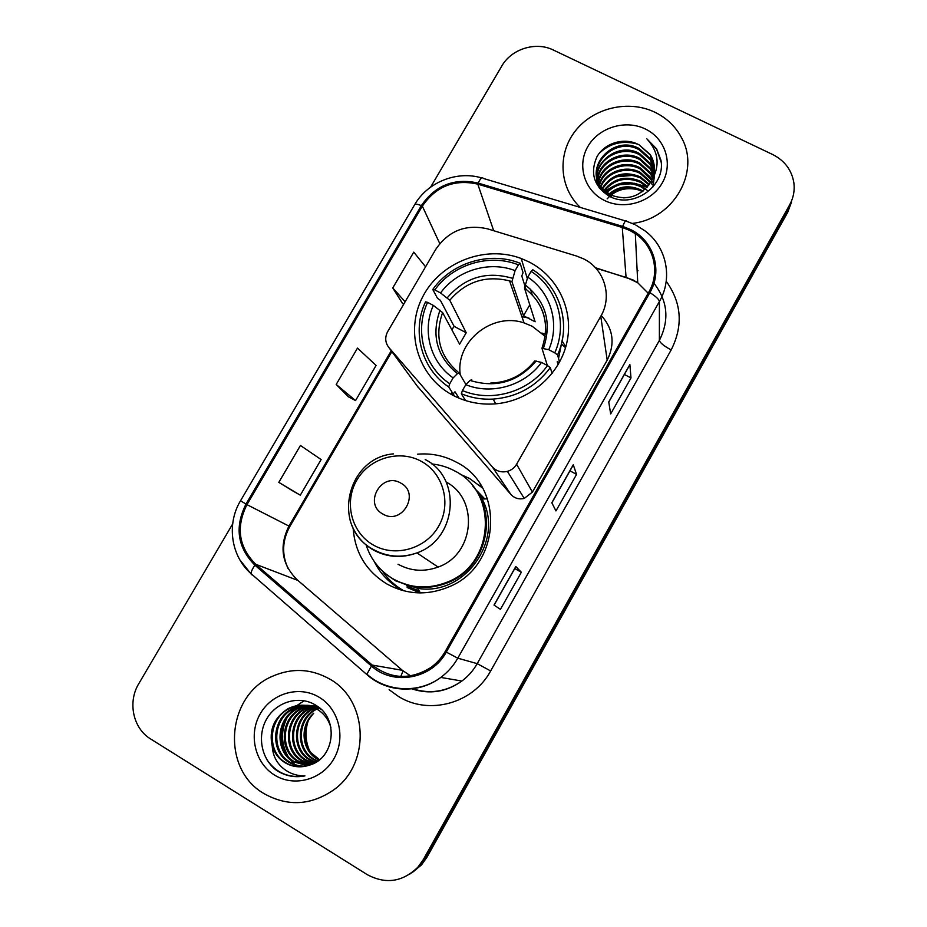 <?xml version="1.0" encoding="UTF-8"?>
<svg xmlns="http://www.w3.org/2000/svg" width="927" height="927" viewBox="0 0 927 927"><rect width="100%" height="100%" fill="white"/><g stroke="black" fill="none" stroke-linecap="round" stroke-linejoin="round"><path stroke-width="1.39" d="M583.593 258.865L576.594 256.049L487.672 228.876C465.806 223.905 448.506 230.73 435.76 249.375L387.695 331.599C384.717 337.358 385.134 342.712 388.969 347.66L492.341 466.907C496.443 471.252 501.461 472.735 507.393 471.368C511.403 470.198 514.473 467.822 516.594 464.242L600.766 316.327C612.747 296.246 604.392 268.842 583.593 258.865M353.164 528.367C354.983 552.619 366.188 571.125 386.768 583.906C406.93 594.856 427.834 595.76 449.468 586.64C501.183 565.609 504.867 485.91 456.536 462.272C444.404 455.725 431.414 453.025 417.59 454.195M482.561 488.042L469.525 478.459L460.116 474.23M395.029 585.794L400.348 589.85M529.097 261.97L521.229 258.494C484.925 244.67 440.105 262.318 422.561 297.069C404.589 331.623 417.81 376.536 452.353 394.983C465.354 401.901 479.41 404.879 494.497 403.929C528.355 401.634 559.039 375.922 566.64 343.546C574.369 311.182 558.228 276.779 529.097 261.97M543.987 333.801L541.878 333.025M417.15 385.956L510.847 494.415C514.497 498.297 518.969 499.63 524.253 498.425L532.422 492.086L607.197 360.163C615.25 343.755 613.268 328.853 601.252 315.458M474.879 488.68L484.844 498.923M419.908 592.921L407.15 587.498M484.369 498.935L480.487 495.493M565.528 347.671L561.391 343.94M412.179 872.631L421.472 864.937L426.86 857.394L787.695 212.341L791.577 201.901M232.642 523.975L138.795 683.663C127.474 702.063 133.001 728.425 150.672 738.993L367.243 874.636C385.725 884.509 402.596 882.029 417.857 867.22L423.326 859.561L789.549 205.052L788.622 208.726L792.527 198.204L788.622 208.726L425.111 858.472L788.622 208.726L787.695 212.341M410.302 873.825L419.688 866.073L425.111 858.472L419.688 866.073L410.302 873.825M654.902 112.237C628.483 99.49 593.442 107.787 575.435 130.834C557.231 153.743 559.19 187.636 580.314 207.428C559.19 187.636 557.231 153.743 575.435 130.834C593.442 107.787 628.483 99.49 654.902 112.237C666.768 118.03 675.702 126.617 681.669 137.984C675.702 126.617 666.768 118.03 654.902 112.237M329.63 679.027C310.962 668.576 291.762 667.718 272.04 676.455C226.478 695.667 220.707 768.865 263.905 793.547C287.671 806.838 311.055 805.54 334.056 789.642C371.078 763.234 367.961 699.897 329.63 679.027C310.962 668.576 291.762 667.718 272.04 676.455C226.478 695.667 220.707 768.865 263.905 793.547C287.671 806.838 311.055 805.54 334.056 789.642C371.078 763.234 367.961 699.897 329.63 679.027M629.862 230.475L635.319 233.674C654.138 246.037 660.383 272.457 648.819 292.109L445.238 651.472C441.519 657.985 436.617 663.396 430.545 667.695C410.279 680.117 390.846 679.248 372.26 665.088L255.69 564.265C238.645 547.011 235.736 527.139 246.964 504.647L422.341 206.142C435.968 186.281 454.45 178.946 477.776 184.137L622.272 227.474L629.862 230.475M630.441 229.479L622.666 226.397L478.17 183.082C454.253 177.764 435.319 185.284 421.356 205.632L245.991 504.079C234.473 527.127 237.451 547.498 254.913 565.192L371.472 666.038C393.315 686.096 431.982 679.016 446.281 652.087L649.873 292.642C663.037 270.499 653.558 240.371 630.441 229.479M494.01 605.076L500.429 609.352L521.345 572.272L515.794 566.524L494.01 605.076M515.852 566.629L494.103 605.146L515.794 566.524M514.763 568.575L521.345 572.272M608.749 401.959L610.673 413.94L630.986 377.926L629.873 364.554L608.749 401.959M629.815 364.867L608.772 402.133L629.873 364.554M624.392 374.485L630.986 377.926M551.808 502.747L555.957 510.928L576.571 474.392L573.257 464.775L551.808 502.747M573.268 464.995L551.866 502.863L573.257 464.775M569.966 470.823L576.571 474.392M632.318 223.395C673.593 218.992 700.603 171.785 681.669 137.984C700.603 171.785 673.593 218.992 632.318 223.395M789.549 205.052C793.373 198.088 794.821 190.753 793.906 183.048C791.843 170.186 784.763 160.684 772.666 154.519L553.361 50.035C535.864 41.263 511.391 48.911 501.774 66.072L430.615 187.138M425.574 266.802L413.755 252.132L392.758 287.961L402.666 303.685M293.094 491.101L278.807 482.364L300.313 495.192L321.124 459.549L300.429 445.481L278.807 482.364M336.2 384.45L355.562 400.58L376.084 365.435L357.509 348.1L336.2 384.45L348.262 396.721M355.562 400.58L348.123 396.652M403.72 304.195L402.527 303.616M392.758 287.961L405.122 301.785M300.313 495.192L292.955 491.009M646.664 186.906L634.45 183.256M613.407 186.223L604.949 191.147M604.334 191.634L603.581 192.237M608.981 194.021C618.506 186.13 629.109 184.74 640.789 189.861L643.014 191.147M609.769 194.461C619.213 187.115 629.56 185.933 640.824 190.916L642.26 191.715M606.246 192.202C615.934 182.202 627.394 180 640.638 185.574L645.586 188.888M606.884 192.665C616.548 183.187 627.811 181.182 640.673 186.651L644.995 189.444M604.022 190.302C613.616 178.285 625.771 175.261 640.487 181.228L647.672 186.628M604.531 190.777C614.184 179.27 626.177 176.443 640.522 182.318L647.185 187.184M602.156 188.332C611.438 174.357 624.161 170.51 640.325 176.802L649.375 184.357M602.585 188.83C611.971 175.342 624.566 171.704 640.372 177.914L648.981 184.925M600.603 186.315C605.968 171.53 625.922 164.658 640.175 172.306L650.777 182.086M600.963 186.825C606.606 172.434 626.212 165.933 640.209 173.442L650.453 182.654M599.306 184.23C603.407 167.984 624.798 159.502 640.012 167.741L650.58 177.393L651.948 179.826M599.607 184.751C604.056 168.865 625.076 160.8 640.047 168.888L651.681 180.394M598.263 182.074C600.847 164.554 623.651 154.218 639.85 163.082L650.511 172.816L652.875 177.555M598.494 182.619C601.496 165.4 623.941 155.551 639.885 164.253L650.534 173.963L652.666 178.123M597.428 179.873C598.263 161.252 622.481 148.818 639.688 158.355L650.441 168.169L653.581 175.261M597.614 180.429C598.912 162.063 622.782 150.174 639.723 159.548L650.453 169.34L653.419 175.84M599.665 188.54C586.826 167.184 616.513 140.313 639.514 153.546L650.36 163.43L654.068 172.943M596.953 178.181C596.316 158.876 621.565 144.67 639.56 154.751L650.383 164.624L653.964 173.523M650.824 181.993C655.771 172.573 655.574 163.419 650.221 154.531L639.213 144.925C624.798 136.802 604.867 142.746 597.023 156.628C589.827 172.943 593.801 186.084 608.935 196.026C632.411 209.595 665.899 186.454 660.986 160.359L656.617 148.911L646.826 138.807C659.004 152.028 660.337 166.42 650.824 181.993C640.708 196.582 627.486 200.962 611.16 195.157L603.419 189.711C581.716 169.409 612.817 133.488 639.34 148.656L650.279 158.61L654.346 170.603M611.264 196.304L603.535 190.858C581.878 170.603 612.921 134.751 639.387 149.884L650.302 159.826L654.3 171.182M646.223 189.432L647.903 191.089M651.125 182.665L652.04 184.38M651.808 180.649L652.724 182.677M654.439 175.979L652.875 187.034M639.213 144.925L650.221 154.948L654.427 168.818M607.15 198.853C615.204 190.162 625.169 187.057 637.046 189.525M645.296 128.98C625.458 119.259 598.68 127.474 587.869 146.489C576.779 165.365 584.334 190.626 604.311 200.383C624.126 210.429 651.449 202.225 662.284 182.886C673.408 163.685 665.285 138.401 645.296 128.98M646.826 138.807L656.617 149.235L661.206 162.41M599.19 153.395C609.792 143.187 622.608 140.093 637.637 144.114M616.455 176.779L633.222 175.365M619.236 184.786L631.426 183.755M602.573 149.664C611.055 143.048 621.044 140.568 632.55 142.213M545.227 336.408L532.098 326.211L524.056 322.909C492.04 311.82 455.145 341.854 460.29 374.89M459.039 398.181L454.983 391.773L453.152 393.882L448.714 386.953L449.757 383.743C423.743 366.385 414.276 330.661 427.567 302.353L433.326 305.389C421.831 330.672 430.244 362.237 453.152 377.88L457.405 373.662L459.189 373.013L465.933 384.543M451.843 329.745L454.137 326.374L440.383 300.313L437.486 298.32L432.77 289.467L434.809 289.931C453.025 264.253 489.456 253.233 518.425 264.855L515.099 270.626C489.247 260.568 457.011 270.302 440.568 292.944L449.792 300.244L466.211 332.758L459.607 344.184L442.608 312.596L433.326 305.389M554.752 352.839L557.556 354.937C571.542 324.554 560.337 287.022 532.805 269.757L531.113 271.368C557.324 287.996 567.984 323.778 554.752 352.839L548.772 349.711C560.209 323.813 550.847 292.214 527.776 277.15L524.473 287.996L535.122 321.796L523.523 315.748L511.924 281.634L515.099 270.626M565.771 346.86L562.098 340.927M558.541 358.448L562.735 337.532M559.352 362.48L557.208 361.739L558.077 364.74M558.494 364.01L558.019 362.121M518.425 264.855L520.151 263.256L523.06 272.712L521.797 275.968L525.933 289.201M461.345 393.766C471.449 397.903 482.063 399.676 493.187 399.097C516.965 397.173 536.003 386.686 550.302 367.637L547.475 365.562C529.085 391.97 491.449 402.932 462.411 390.557L461.345 393.766L465.528 400.557M552.121 373.442L550.302 367.637M427.567 302.353L425.539 301.854C411.484 331.426 421.391 368.888 448.714 386.953M520.151 263.256L518.32 262.573C488.332 251.379 451.322 263.106 432.77 289.467M462.411 390.557L465.806 384.682C491.716 395.331 524.902 385.644 541.507 362.411L547.475 365.562M453.152 377.88L449.757 383.743M440.568 292.944L434.809 289.931M541.507 362.411L534.728 360.951C523.303 375.064 508.622 382.434 490.696 383.071M471.75 379.746L470.012 380.418L465.806 384.682M528.958 318.077L521.901 316.663M453.257 393.778L453.906 395.794M557.556 354.937L559.572 362.086M527.776 277.15L531.113 271.368M547.347 365.493L541.959 348.32L548.772 349.711M529.78 304.856L523.523 315.748M466.211 332.758L454.137 326.374M451.936 394.763L451.634 391.507M382.874 514.033C401.947 525.806 420.684 493.187 400.742 483.071C381.75 471.461 363.036 503.755 382.874 514.033M398.042 564.242C410.8 571.183 424.149 572.121 438.089 567.057C474.52 554.578 479.363 499.155 446.119 482.028M366.142 545.018C370.939 559.757 380 571.09 393.315 579.016C410.8 588.518 428.981 589.468 447.845 581.878C494.404 563.94 498.459 492.411 455.157 471.171C447.903 467.196 440.14 464.798 431.889 463.987M396.385 580.673C413.326 589.051 430.731 589.607 448.61 582.353C485.899 567.556 498.726 515.18 472.84 486.072M415.238 590.232L420.348 592.828M406.304 585.679L419.247 591.044M483.222 498.946L477.046 491.831M481.866 486.826L479.294 485.134M382.214 570.777C387.637 578.888 394.566 585.412 403.025 590.337M403.546 590.754L399.467 588.599C388.367 582.086 379.966 573.071 374.253 561.565M487.498 498.9L482.11 498.969C504.752 540.279 464.311 596.652 417.532 588.309L420.406 592.921M317.347 761.368L312.735 759.074C294.913 748.842 296.779 718.24 315.829 709.143L319.178 707.637M317.799 761.067L313.662 758.958C295.887 748.749 297.752 718.24 316.744 709.167L318.876 708.147M315.504 762.515L308.946 759.561C290.951 749.201 292.862 718.274 312.121 709.085L316.617 707.174M315.968 762.249L309.896 759.433C291.947 749.109 293.847 718.274 313.048 709.097L317.08 707.347M313.604 763.524L305.076 760.047C286.895 749.584 288.853 718.321 308.32 709.016L312.77 707.116M314.091 763.28L306.049 759.92C287.915 749.491 289.861 718.309 309.282 709.039L313.233 707.301M311.611 764.381L301.124 760.557C282.758 749.966 284.751 718.355 304.438 708.958L314.879 705.737M312.121 764.184L302.121 760.43C283.801 749.873 285.783 718.344 305.423 708.97L315.354 705.818M309.456 765.123L297.08 761.067C278.529 750.36 280.568 718.39 300.475 708.888L312.967 705.493M310.012 764.949L298.1 760.94C279.595 750.256 281.623 718.379 301.472 708.9L313.453 705.54M307.463 765.76L292.944 761.588C274.195 750.766 276.281 718.425 296.42 708.819L309.027 705.389M307.961 765.609L293.986 761.461C275.284 750.661 277.358 718.413 297.44 708.831L309.525 705.435M305.423 766.247C299.224 766.652 293.662 765.285 288.714 762.133C269.769 751.171 271.901 718.471 292.272 708.749C302.075 703.987 311.646 704.161 320.985 709.271M305.933 766.142C299.942 766.42 294.554 765.042 289.78 761.994C270.881 751.067 273.001 718.46 293.314 708.761L307.544 705.285M272.26 746.386C274.612 753.373 278.807 758.784 284.867 762.62C292.596 767.162 300.754 768.008 309.351 765.157C334.809 758.529 339.004 718.877 316.582 705.725C300.533 694.949 277.497 701.09 267.266 717.985C256.814 734.763 260.974 758.309 275.91 769.897L277.776 771.137C286.188 776.189 295.238 777.776 304.925 775.899C295.922 776.003 288.077 772.967 281.402 766.78C275.829 761.357 272.781 754.566 272.26 746.386C268.714 730.221 273.963 717.649 288.03 708.68C297.949 703.86 307.625 704.033 317.069 709.213C323.859 713.292 328.471 719.398 330.904 727.521M303.859 766.525C297.069 767.336 290.939 766.015 285.47 762.55C266.373 751.484 268.552 718.495 289.097 708.692C298.992 703.894 308.645 704.068 318.054 709.225M319.12 760.082L316.431 758.599C301.484 749.642 299.537 725.32 313.743 713.211C302.596 725.644 301.611 738.749 310.788 752.55L319.56 759.734M319.166 697.255C299.525 685.262 272.086 692.979 260.313 713.697C248.239 734.23 254.751 762.979 274.519 775.053C294.114 787.429 322.144 779.769 333.952 758.668C346.072 737.753 338.969 708.946 319.166 697.255M304.925 775.899C288.842 778.356 276.188 772.991 266.976 759.792M297.544 766.687L295.783 765.308M294.856 764.52L290.406 759.781M288.065 756.386C281.055 743.871 280.672 731.09 286.906 718.031M289.143 714.196L293.581 708.634M294.531 707.672L296.408 705.945M296.791 705.621L303.824 700.963M286.165 753.952C280.962 743.048 280.603 731.994 285.11 720.777M388.969 347.66L418.274 387.498M492.341 466.907L510.847 494.415M516.594 464.242L532.422 492.086M600.766 316.327L607.197 360.163M426.86 857.394L423.326 859.561M372.26 665.088L402.33 670.314L410.591 675.876M246.964 504.647L288.957 526.072C278.946 546.304 281.669 564.195 297.103 579.734L402.851 670.754M402.909 671.415L400.765 676.455M648.193 293.21L637.741 282.758L632.851 279.85L595.389 267.718M666.212 281.263C681.681 302.874 683.338 325.759 671.171 349.931L490.65 670.951L477.208 663.651L659.375 340.452C669.572 320.024 667.753 300.939 653.929 283.222M490.65 670.951C473.291 703.431 429.016 715.598 398.598 696.548L389.12 689.711M412.538 688.761C430.082 694.311 446.524 691.751 461.866 681.044C468.181 676.339 473.291 670.545 477.208 663.651L457.787 658.182C453.454 665.795 447.787 672.214 440.8 677.428C419.143 693.906 387.196 692.724 367.359 674.995L367.961 675.076M637.996 270.788L637.127 270.36M634.636 224.461L626.409 221.205C626.015 219.664 624.763 221.391 622.666 226.397M481.658 177.926C456.791 170.429 427.486 182.213 414.659 204.693C415.296 203.778 417.521 204.091 421.356 205.632M245.991 504.079L240.533 500.754C226.385 524.01 230.881 556.212 251.147 573.732L251.97 574.879M251.298 574.277L239.85 559.862M254.913 565.192C252.26 569.039 250.997 571.889 251.147 573.732L367.359 674.995M625.493 220.939L483.245 178.413C482.225 176.698 480.534 178.262 478.17 183.082M371.472 666.038L366.907 674.172C386.779 692.168 419.016 693.697 440.8 677.428L461.866 681.044C446.374 692.075 429.688 694.682 411.808 688.842M446.281 652.087L457.787 658.182L659.398 301.542C659.027 299.34 655.852 296.373 649.873 292.642M635.806 225.041L644.798 230.73C666.501 246.536 673.187 277.984 659.398 301.542L659.375 340.452C660.094 342.897 664.022 346.061 671.171 349.931M255.69 564.265L297.926 580.441M622.272 227.474L626.073 277.428L595.783 268.146M477.776 184.137L493.697 230.719M422.341 206.142L439.78 243.616M391.252 350.754L288.957 526.072L289.85 526.478C282.225 540.383 281.634 554.439 288.088 568.622M627.289 277.787L637.741 282.758L635.319 233.674M629.224 197.358L623.709 197.88M442.608 312.596C434.276 336.501 439.699 356.571 458.9 372.793M524.056 322.909L509.572 280.881L511.924 281.634L509.572 280.881C485.806 275.099 465.887 281.553 449.792 300.244M470.012 380.418C496.061 388.39 518.112 381.901 536.188 360.939M440.012 310.221C431.09 335.516 436.895 356.663 457.405 373.662M512.48 278.297C486.698 270.788 464.948 277.3 447.22 297.822M543.419 348.309C552.075 322.538 545.968 301.379 525.099 284.809M545.597 333.245C546.49 314.427 539.468 299.398 524.508 288.158M453.361 393.674L453.963 395.829M373.28 544.995C395.053 557.695 425.887 548.923 438.622 526.258C451.692 503.767 443.454 473.361 421.437 461.426C399.618 449.166 369.502 457.996 356.791 480.221C343.766 502.26 351.31 532.619 373.28 544.995M350.139 520.429C354.01 533.245 361.681 543.071 373.152 549.885C387.08 557.463 401.681 558.46 416.93 552.898C457.196 539.074 462.156 477.683 425.203 459.549M387.289 575.041L395.528 580.8L417.532 588.309L395.47 580.638L389.421 576.571M308.355 720.001C304.693 730.453 305.053 740.696 309.433 750.743M532.225 294.856L530.487 289.12M527.289 278.54L521.229 258.494M507.393 471.368L524.253 498.425M421.472 864.937L417.857 867.22M414.659 204.693L240.533 500.754M391.866 351.6L289.85 526.478M603.535 190.858L603.419 189.711M650.603 178.529L650.58 177.393M650.534 173.963L650.511 172.816M650.453 169.34L650.441 168.169M650.383 164.624L650.36 163.43M650.302 159.826L650.279 158.61M495.678 403.836L493.187 399.097M524.473 287.996C544.253 303.535 550.082 323.65 541.959 348.32M453.419 393.616L454.045 395.875M438.089 567.057L416.93 552.898C401.495 558.274 386.744 557.023 372.689 549.12C331.078 526.918 346.733 457.637 393.442 453.871M448.61 582.353L447.845 581.878M316.744 709.167L315.829 709.143M313.048 709.097L312.121 709.085M309.282 709.039L308.32 709.016M305.423 708.97L304.438 708.958M301.472 708.9L300.475 708.888M297.44 708.842L296.42 708.819M293.314 708.761L292.272 708.749M289.097 708.692L288.03 708.68M308.784 719.271C304.786 730.001 305.099 740.627 309.722 751.16"/></g></svg>
